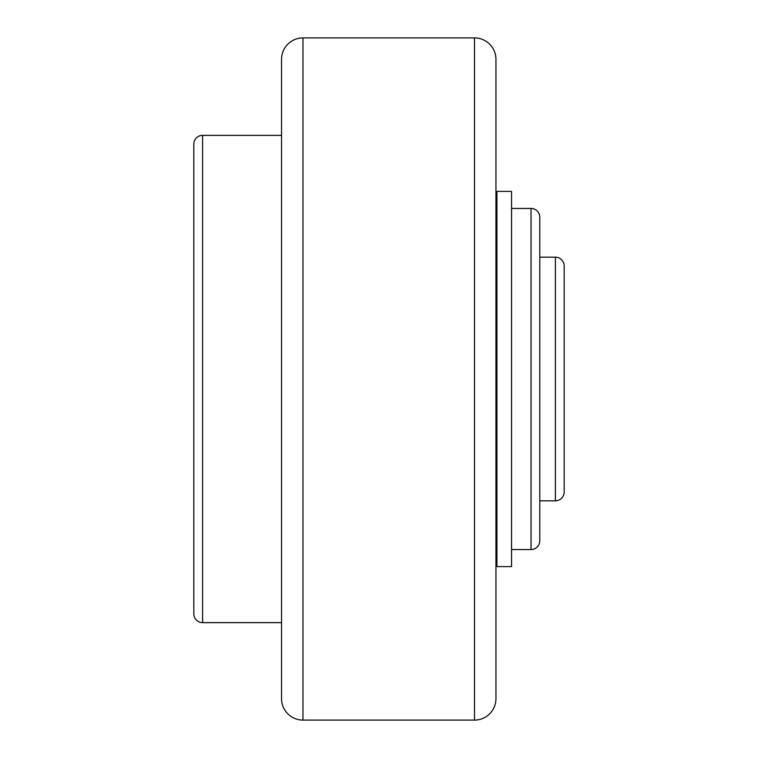 <?xml version="1.0" encoding="UTF-8"?>
<svg xmlns="http://www.w3.org/2000/svg" width="758" height="758" viewBox="0 0 758 758"><rect width="100%" height="100%" fill="white"/><g stroke="black" fill="none" stroke-linecap="round" stroke-linejoin="round"><path stroke-width="1.14" d="M281.54 622.64L202.604 622.64A8.774 8.774 0 0 1 193.83 613.876L193.83 144.124A8.774 8.774 0 0 1 202.604 135.36L281.54 135.36M495.95 208.45L496.926 208.45M496.926 549.55L495.95 549.55M474.508 720.1L474.508 37.9A21.442 21.442 0 0 1 495.95 59.342L495.95 698.658A21.442 21.442 0 0 1 474.508 720.1L302.982 720.1A21.442 21.442 0 0 1 281.54 698.658L281.54 59.342A21.442 21.442 0 0 1 302.982 37.9L302.982 720.1M511.546 566.605L496.926 566.605L496.926 191.395L511.546 191.395L511.546 566.605M511.546 208.45L531.036 208.45A8.774 8.774 0 0 1 539.8 217.224L539.8 540.776A8.774 8.774 0 0 1 531.036 549.55L511.546 549.55M539.8 217.224L539.8 257.18L555.396 257.18A8.774 8.774 0 0 1 564.17 265.954L564.17 492.046A8.774 8.774 0 0 1 555.396 500.82L539.8 500.82M202.604 135.36L202.604 622.64M531.036 208.45L531.036 549.55M555.396 257.18L555.396 500.82M474.508 37.9L302.982 37.9"/></g></svg>
